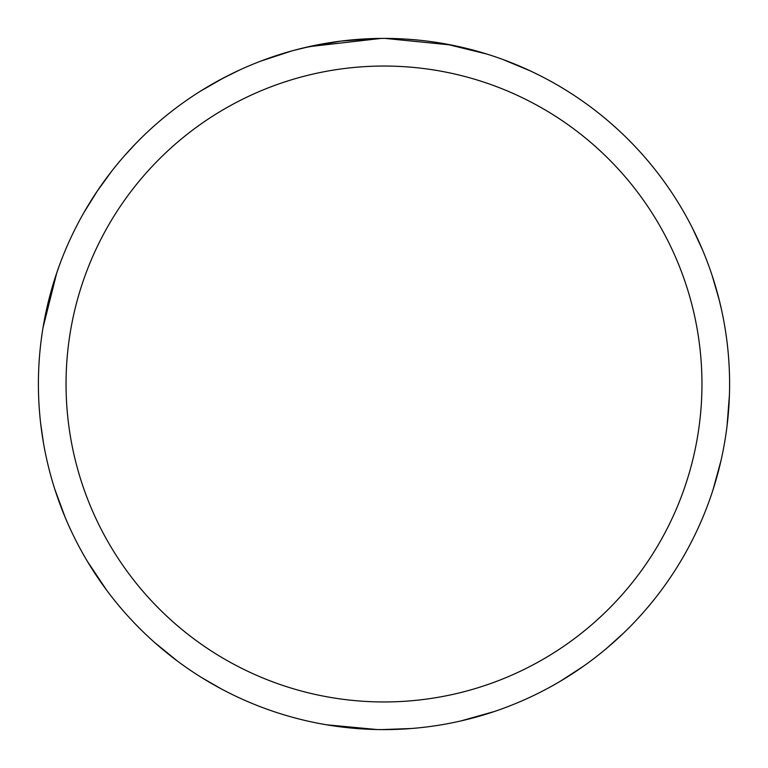 <?xml version="1.0" encoding="UTF-8"?>
<svg xmlns="http://www.w3.org/2000/svg" width="768" height="768" viewBox="0 0 768 768"><rect width="100%" height="100%" fill="white"/><g stroke="black" fill="none" stroke-linecap="round" stroke-linejoin="round"><path stroke-width="1.15" d="M384 66.048A317.952 317.952 0 0 1 701.952 384A317.952 317.952 0 0 1 384 701.952A317.952 317.952 0 0 1 66.048 384A317.952 317.952 0 0 1 384 66.048M384 38.4A345.6 345.6 0 0 1 729.6 384A345.6 345.6 0 0 1 384 729.6A345.6 345.6 0 0 1 38.4 384A345.6 345.6 0 0 1 384 38.4M403.526 38.957L406.282 39.12M445.392 43.901L486.701 54.01M451.229 45.005L384.979 38.4M392.611 38.506L395.693 38.602M410.256 39.398L414.979 39.792M376.416 38.486L340.81 41.107L304.502 47.664M359.357 39.283L361.757 39.12M293.357 50.496L311.904 46.003M332.707 42.23L335.674 41.798M379.891 38.429L383.021 38.4M502.915 59.501L530.573 71.021M611.75 124.061L617.971 129.648M43.469 442.954L40.656 423.398M83.77 212.832L97.68 190.454M260.947 61.046L292.166 50.822M308.794 46.685L381.197 38.41M221.779 689.165L201.898 677.731M65.088 517.171L54.826 489.264M55.728 275.952L59.491 265.114M97.037 191.405L111.926 170.89M200.323 91.248L224.371 77.472M568.8 676.042L558.442 682.349M449.674 44.698L475.738 50.803M712.195 275.712L719.318 300.317M729.418 395.117L727.056 425.875M701.952 519.446L698.045 528.278M411.648 728.496L382.08 729.59M177.504 661.123L154.522 642.413M106.656 590.208L87.293 561.216M718.858 298.493L721.651 310.291M623.923 632.755L606.998 648.029M381.427 729.59L379.066 729.562M376.781 729.523L326.65 724.81M406.186 39.11L418.435 40.118M530.966 71.203L539.434 75.331M692.515 228.259L702.72 250.358M721.027 460.493L713.05 489.677M583.651 666.096L560.765 680.976M494.371 711.504L460.819 720.95M43.018 327.696L56.746 272.899M124.531 155.712L135.888 143.414M221.568 78.95L239.885 69.878"/></g></svg>

